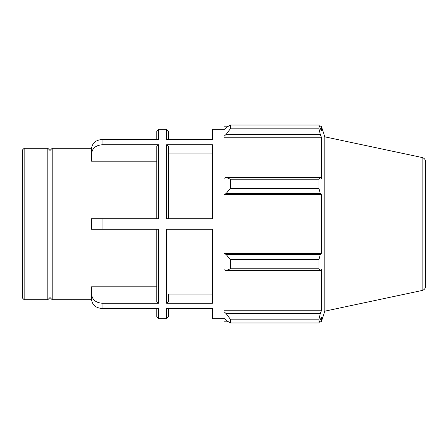 <?xml version="1.0" encoding="UTF-8"?>
<svg xmlns="http://www.w3.org/2000/svg" width="448" height="448" viewBox="0 0 448 448"><rect width="100%" height="100%" fill="white"/><g stroke="black" fill="none" stroke-linecap="round" stroke-linejoin="round"><path stroke-width="0.67" d="M102.038 139.513C95.654 140.067 92.148 143.108 91.521 148.641L91.521 153.899C92.148 148.366 95.654 145.326 102.038 144.777L102.038 139.513L158.553 139.513L158.553 129.338L156.8 131.09L156.8 139.513M156.8 161.202L91.521 161.202L91.521 153.899M102.038 303.223C95.654 302.674 92.148 299.634 91.521 294.101L91.521 299.359C92.148 304.892 95.654 307.933 102.038 308.487L102.038 303.223L158.553 303.223L156.8 301.706L158.553 303.223L158.553 229.258L102.038 229.258L102.038 218.742L91.521 218.742L91.521 229.258L102.038 229.258M91.521 294.101L91.521 286.798L156.8 286.798M168.319 146.294L166.566 144.777L168.319 146.294L168.319 218.742M212.481 153.899L168.319 153.899M212.481 144.777L166.566 144.777L166.566 218.742L212.481 218.742L212.481 144.777M102.038 218.742L158.553 218.742L158.553 144.777L156.8 146.294L156.8 218.742M158.553 144.777L102.038 144.777M224 129.338L212.481 129.338L212.481 139.513L166.566 139.513L166.566 129.338L168.319 131.09L168.319 139.513M224 318.662L212.481 318.662L212.481 308.487L166.566 308.487L166.566 318.662L168.319 316.91L168.319 308.487M156.8 308.487L156.8 316.91L158.553 318.662L158.553 308.487L102.038 308.487M166.566 303.223L166.566 229.258L212.481 229.258L212.481 303.223L166.566 303.223L168.319 301.706L168.319 294.101L212.481 294.101M24.153 148.271L22.4 150.024L22.4 297.976L24.153 299.729L24.153 148.271L47.818 148.271L47.818 299.729L50.008 297.539L50.008 150.461L52.203 148.271L52.203 299.729L91.532 299.729M156.8 229.258L156.8 301.706M168.319 301.706L168.319 294.101M228.48 321.821L224 321.821L224 318.293L226.106 320.303L230.311 322.969L230.311 319.166L226.106 313.566L224 311.702L224 318.293M224 311.702L224 269.651L226.106 270.626L230.311 268.8L230.311 259.616L226.106 254.363L224 253.73L224 269.651M224 253.73L224 194.27L226.106 193.637L230.311 188.384L230.311 179.2L226.106 177.374L224 178.349L224 194.27M224 178.349L224 136.298L226.106 134.434L230.311 128.834L230.311 125.031L226.106 127.697L224 129.707L224 136.298M224 129.707L224 126.179L228.48 126.179M422.128 157.522C424.29 158.138 425.449 159.566 425.6 161.812L425.6 286.188C425.449 288.434 424.29 289.862 422.128 290.478L422.128 157.522L324.8 136.836L321.339 126.179L321.339 130.71L318.948 125.031L318.948 128.834L230.311 128.834M230.311 125.031L318.948 125.031L230.311 125.031M226.106 134.434L320.314 134.434L321.339 137.234L321.339 178.83L320.314 177.374L226.106 177.374M230.311 179.2L318.948 179.2L320.314 177.374M224 253.417L321.339 253.417L320.314 254.363L226.106 254.363M230.311 259.616L318.948 259.616L320.314 254.363M224 310.766L321.339 310.766L320.314 313.566L226.106 313.566M230.311 319.166L318.948 319.166L320.314 313.566M226.106 193.637L320.314 193.637L318.948 188.384L230.311 188.384M224 194.583L321.339 194.583L321.339 253.417M320.314 193.637L321.339 194.583M324.8 136.836L324.8 311.164L321.339 321.821L321.339 317.29L318.948 322.969L230.311 322.969M318.948 259.616L318.948 268.8L230.311 268.8M226.106 270.626L320.314 270.626L318.948 268.8M320.314 270.626L321.339 269.17L321.339 310.766M318.948 319.166L318.948 322.969M320.314 134.434L318.948 128.834M318.948 179.2L318.948 188.384M224 137.234L321.339 137.234M52.203 148.271L91.532 148.271M158.553 318.662L166.566 318.662M158.553 129.338L166.566 129.338M24.153 299.729L47.818 299.729M422.128 290.478L324.8 311.164M319.542 126.179L321.339 126.179M319.542 321.821L321.339 321.821M50.008 150.461L47.818 148.271M50.008 297.539L52.203 299.729"/></g></svg>
